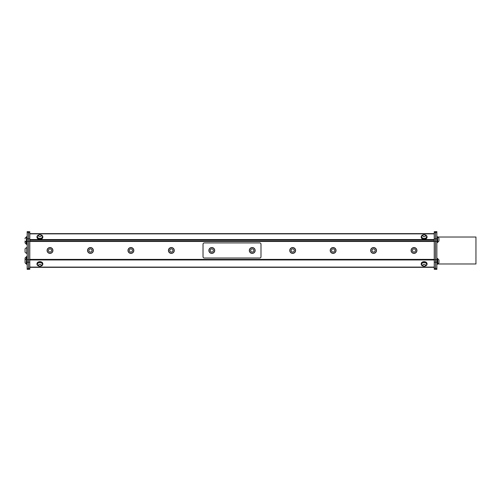 <?xml version="1.0" encoding="UTF-8"?>
<svg xmlns="http://www.w3.org/2000/svg" width="501" height="501" viewBox="0 0 501 501"><rect width="100%" height="100%" fill="white"/><g stroke="black" fill="none" stroke-linecap="round" stroke-linejoin="round"><path stroke-width="0.75" d="M437.711 237.105A2.806 2.806 0 0 1 438.951 238.301L438.951 240.956A2.806 2.806 0 0 1 437.711 242.146L437.492 237.105M438.951 262.649L438.951 262.699A2.806 2.806 0 0 1 437.711 263.895L437.711 258.854A2.806 2.806 0 0 1 438.951 260.044L438.951 262.649M26.534 253.287A2.962 2.962 0 0 1 25.05 252.091L25.05 248.909A2.962 2.962 0 0 1 26.534 247.713M25.075 238.864L25.075 238.294A2.806 2.806 0 0 1 26.321 237.105M26.534 263.895L26.315 263.895A2.806 2.806 0 0 1 25.075 262.706L25.075 260.05A2.806 2.806 0 0 1 26.315 258.854L26.315 256.938A2.806 2.806 0 0 0 25.075 258.128L25.075 260.783M26.534 244.062L26.315 244.062A2.806 2.806 0 0 1 25.075 242.872L25.075 240.95A2.806 2.806 0 0 0 26.321 242.146M252.235 252.066A1.591 1.591 180 0 0 253.612 249.673A1.591 1.591 180 0 0 250.857 249.673A1.591 1.591 180 0 0 252.235 252.066M213.019 251.483A1.591 1.591 180 0 0 212.055 248.903A1.591 1.591 180 0 0 210.301 251.026A1.591 1.591 180 0 0 213.019 251.483M26.803 253.287L26.803 247.713M26.315 244.062L26.534 237.105M26.315 263.895L26.534 258.854M252.235 253.262A2.787 2.787 180 0 0 255.022 250.475A2.787 2.787 180 0 0 252.235 247.688A2.787 2.787 180 0 0 249.448 250.475A2.787 2.787 180 0 0 252.235 253.262M213.94 252.247A2.787 2.787 180 0 0 213.564 248.321A2.787 2.787 180 0 0 209.643 248.696A2.787 2.787 180 0 0 210.019 252.623A2.787 2.787 180 0 0 213.94 252.247M437.492 263.983L475.95 263.983L475.95 237.017L437.492 237.017M436.853 236.71L437.492 236.71L437.492 242.547L436.853 242.547M436.853 258.453L437.492 258.453L437.492 264.29L436.853 264.29M424.04 236.716A1.328 0.939 0 0 0 425.318 235.364A1.328 0.939 0 0 0 423.026 235.257A1.328 0.939 0 0 0 424.04 236.716M40.882 235.151A1.328 0.939 0 0 0 38.64 235.495A1.328 0.939 0 0 0 40.18 236.697A1.328 0.939 0 0 0 40.882 235.151M414.014 252.066A1.591 1.591 180 0 0 415.392 249.673A1.591 1.591 180 0 0 412.636 249.673A1.591 1.591 180 0 0 414.014 252.066M171.348 252.066A1.591 1.591 180 0 0 172.726 249.673A1.591 1.591 180 0 0 169.964 249.673A1.591 1.591 180 0 0 171.348 252.066M292.678 252.066A1.591 1.591 180 0 0 294.062 249.673A1.591 1.591 180 0 0 291.3 249.673A1.591 1.591 180 0 0 292.678 252.066M90.456 252.066A1.591 1.591 180 0 0 91.833 249.673A1.591 1.591 180 0 0 89.078 249.673A1.591 1.591 180 0 0 90.456 252.066M50.012 252.066A1.591 1.591 180 0 0 51.39 249.673A1.591 1.591 180 0 0 48.635 249.673A1.591 1.591 180 0 0 50.012 252.066M130.899 252.066A1.591 1.591 180 0 0 132.283 249.673A1.591 1.591 180 0 0 129.521 249.673A1.591 1.591 180 0 0 130.899 252.066M333.127 252.066A1.591 1.591 180 0 0 334.505 249.673A1.591 1.591 180 0 0 331.743 249.673A1.591 1.591 180 0 0 333.127 252.066M373.571 252.066A1.591 1.591 180 0 0 374.948 249.673A1.591 1.591 180 0 0 372.193 249.673A1.591 1.591 180 0 0 373.571 252.066M425.455 265.217A1.328 0.939 180 0 0 423.47 264.396A1.328 0.939 180 0 0 423.458 266.018A1.328 0.939 180 0 0 425.455 265.217M40.669 265.975A1.328 0.939 180 0 0 40.456 264.359A1.328 0.939 180 0 0 38.577 265.298A1.328 0.939 180 0 0 40.669 265.975M27.173 247.582L26.803 247.582L26.803 253.418L27.173 253.418M27.173 244.463L26.534 244.463L26.534 236.704L27.173 236.704M27.173 264.296L26.534 264.296L26.534 256.537L27.173 256.537M423.959 238.438A2.524 1.785 0 0 0 426.639 236.779A2.524 1.785 0 0 0 426.645 236.66A2.524 1.785 0 0 0 426.326 235.789A2.806 2.806 0 0 0 421.923 235.789A2.524 1.785 0 0 0 421.604 236.66A2.524 1.785 0 0 0 423.959 238.438M38.208 235.332A2.524 1.785 0 0 0 37.7 235.789A2.524 1.785 0 0 0 37.381 236.66A2.524 1.785 0 0 0 39.898 238.438A2.524 1.785 0 0 0 42.422 236.66A2.524 1.785 0 0 0 42.097 235.789A2.524 1.785 0 0 0 41.771 235.464M414.014 253.262A2.787 2.787 180 0 0 416.801 250.475A2.787 2.787 180 0 0 414.014 247.688A2.787 2.787 180 0 0 411.227 250.475A2.787 2.787 180 0 0 414.014 253.262M171.348 253.262A2.787 2.787 180 0 0 174.135 250.475A2.787 2.787 180 0 0 171.348 247.688A2.787 2.787 180 0 0 168.561 250.475A2.787 2.787 180 0 0 171.348 253.262M292.678 253.262A2.787 2.787 180 0 0 295.465 250.475A2.787 2.787 180 0 0 292.678 247.688A2.787 2.787 180 0 0 289.891 250.475A2.787 2.787 180 0 0 292.678 253.262M90.456 253.262A2.787 2.787 180 0 0 93.242 250.475A2.787 2.787 180 0 0 90.456 247.688A2.787 2.787 180 0 0 87.669 250.475A2.787 2.787 180 0 0 90.456 253.262M249.316 250.475A2.918 2.918 180 0 0 253.694 252.999A2.918 2.918 180 0 0 253.694 247.945A2.918 2.918 180 0 0 249.316 250.475M211.146 253.318A2.918 2.918 180 0 0 214.578 249.604A2.918 2.918 180 0 0 209.643 248.496A2.918 2.918 180 0 0 211.146 253.318M50.012 253.262A2.787 2.787 180 0 0 52.799 250.475A2.787 2.787 180 0 0 50.012 247.688A2.787 2.787 180 0 0 47.226 250.475A2.787 2.787 180 0 0 50.012 253.262M130.899 253.262A2.787 2.787 180 0 0 133.686 250.475A2.787 2.787 180 0 0 130.899 247.688A2.787 2.787 180 0 0 128.112 250.475A2.787 2.787 180 0 0 130.899 253.262M333.127 253.262A2.787 2.787 180 0 0 335.914 250.475A2.787 2.787 180 0 0 333.127 247.688A2.787 2.787 180 0 0 330.341 250.475A2.787 2.787 180 0 0 333.127 253.262M373.571 253.262A2.787 2.787 180 0 0 376.357 250.475A2.787 2.787 180 0 0 373.571 247.688A2.787 2.787 180 0 0 370.784 250.475A2.787 2.787 180 0 0 373.571 253.262M426.645 264.346A2.524 1.785 180 0 0 426.645 264.334A2.524 1.785 180 0 0 424.147 262.549A2.524 1.785 180 0 0 421.604 264.334A2.524 1.785 180 0 0 421.93 265.204A2.806 2.806 0 0 0 426.326 265.204A2.524 1.785 180 0 0 426.645 264.346L426.645 264.177A2.524 1.785 -0 0 1 426.645 264.259M42.103 265.204A2.524 1.785 180 0 0 42.422 264.334A2.524 1.785 180 0 0 41.959 263.307A2.524 1.785 180 0 0 39.134 262.637A2.524 1.785 180 0 0 37.381 264.334A2.524 1.785 180 0 0 37.7 265.204A2.806 2.806 0 0 0 42.103 265.204M435.507 232.614L436.853 232.614L436.853 231.625L435.507 231.625L436.853 231.625L435.507 231.625L435.507 241.225L436.853 241.225L436.853 238.845L435.507 238.845M436.853 232.614L436.853 238.845M436.853 241.225L436.853 259.775L435.507 259.775L435.507 241.225M435.507 262.155L436.853 262.155L436.853 259.775M436.853 262.155L436.853 268.386L435.507 268.386M435.507 259.775L435.507 269.375L436.853 269.375L436.853 268.386M426.645 236.735A2.524 1.785 180 0 1 426.645 236.81A2.524 1.785 180 0 1 426.639 236.929A2.524 1.785 180 0 1 424.04 238.595A2.524 1.785 180 0 1 421.604 236.81A2.524 1.785 180 0 1 421.61 236.735M42.416 236.735A2.524 1.785 180 0 1 42.422 236.81A2.524 1.785 180 0 1 39.898 238.595A2.524 1.785 180 0 1 37.381 236.81A2.524 1.785 180 0 1 37.381 236.735M421.61 264.259A2.524 1.785 -0 0 1 421.604 264.177A2.524 1.785 -0 0 1 424.147 262.399A2.524 1.785 -0 0 1 426.645 264.177M37.381 264.259A2.524 1.785 -0 0 1 37.381 264.177A2.524 1.785 -0 0 1 39.134 262.48A2.524 1.785 -0 0 1 41.959 263.15A2.524 1.785 -0 0 1 42.422 264.177A2.524 1.785 -0 0 1 42.416 264.259M28.519 268.386L27.173 268.386L27.173 269.375L28.519 269.375L28.519 259.775L27.173 259.775L27.173 262.155L28.519 262.155M27.173 268.386L27.173 262.155M27.173 259.775L27.173 241.225L28.519 241.225L28.519 259.775M28.519 238.845L27.173 238.845L27.173 241.225M27.173 238.845L27.173 232.614L28.519 232.614M28.519 241.225L28.519 231.625L27.173 231.625L28.519 231.625L27.173 231.625L27.173 232.614M424.792 234.8A2.918 2.067 180 0 1 427.046 236.81A2.918 2.067 180 0 1 424.128 238.877A2.918 2.067 180 0 1 421.209 236.81A2.918 2.067 180 0 1 423.464 234.8M40.562 234.8A2.918 2.067 180 0 1 42.817 236.81A2.918 2.067 180 0 1 39.898 238.877A2.918 2.067 180 0 1 36.98 236.81A2.918 2.067 180 0 1 39.235 234.8M411.096 250.475A2.918 2.918 180 0 0 415.473 252.999A2.918 2.918 180 0 0 415.473 247.945A2.918 2.918 180 0 0 411.096 250.475M168.424 250.475A2.918 2.918 180 0 0 172.807 252.999A2.918 2.918 180 0 0 172.807 247.945A2.918 2.918 180 0 0 168.424 250.475M289.76 250.475A2.918 2.918 180 0 0 294.137 252.999A2.918 2.918 180 0 0 294.137 247.945A2.918 2.918 180 0 0 289.76 250.475M87.537 250.475A2.918 2.918 180 0 0 91.915 252.999A2.918 2.918 180 0 0 91.915 247.945A2.918 2.918 180 0 0 87.537 250.475M259.743 242.922A1.252 1.252 -0 0 1 260.996 244.175L260.996 256.769A1.252 1.252 -0 0 1 259.743 258.021L204.283 258.021A1.252 1.252 -0 0 1 203.03 256.769L203.03 244.175A1.252 1.252 -0 0 1 204.283 242.922L259.743 242.922M47.094 250.475A2.918 2.918 180 0 0 51.471 252.999A2.918 2.918 180 0 0 51.471 247.945A2.918 2.918 180 0 0 47.094 250.475M127.98 250.475A2.918 2.918 180 0 0 132.358 252.999A2.918 2.918 180 0 0 132.358 247.945A2.918 2.918 180 0 0 127.98 250.475M330.209 250.475A2.918 2.918 180 0 0 334.587 252.999A2.918 2.918 180 0 0 334.587 247.945A2.918 2.918 180 0 0 330.209 250.475M370.652 250.475A2.918 2.918 180 0 0 375.03 252.999A2.918 2.918 180 0 0 375.03 247.945A2.918 2.918 180 0 0 370.652 250.475M423.464 266.188A2.918 2.067 -0 0 1 421.209 264.177A2.918 2.067 -0 0 1 424.128 262.117A2.918 2.067 -0 0 1 427.046 264.177A2.918 2.067 -0 0 1 424.792 266.188M39.235 266.188A2.918 2.067 -0 0 1 36.98 264.177A2.918 2.067 -0 0 1 39.898 262.117A2.918 2.067 -0 0 1 42.817 264.177A2.918 2.067 -0 0 1 40.562 266.188M434.235 241.213L435.507 241.213L435.507 259.787L434.235 259.787L434.235 231.7L435.507 231.7M427.027 237.036A2.918 2.067 180 0 1 427.046 237.261A2.918 2.067 180 0 1 424.128 239.328A2.918 2.067 180 0 1 421.209 237.261A2.918 2.067 180 0 1 421.222 237.036M421.209 237.261L421.209 236.81M42.804 237.036A2.918 2.067 180 0 1 42.817 237.261A2.918 2.067 180 0 1 39.898 239.328A2.918 2.067 180 0 1 36.98 237.261A2.918 2.067 180 0 1 36.999 237.036M36.98 237.261L36.98 236.81M421.222 263.952A2.918 2.067 -0 0 1 421.209 263.726A2.918 2.067 -0 0 1 424.128 261.666A2.918 2.067 -0 0 1 427.046 263.726A2.918 2.067 -0 0 1 427.027 263.952M421.209 263.726L421.209 264.177M36.999 263.952A2.918 2.067 -0 0 1 36.98 263.726A2.918 2.067 -0 0 1 39.898 261.666A2.918 2.067 -0 0 1 42.817 263.726A2.918 2.067 -0 0 1 42.804 263.952M36.98 263.726L36.98 264.177M29.791 259.787L28.519 259.787L28.519 241.213L29.791 241.213L29.791 269.3L28.519 269.3L29.791 269.3M435.507 269.3L434.235 269.3L434.235 259.787M29.791 233.629L434.235 233.629M29.791 241.169L434.235 241.169M29.791 241.482L434.235 241.482M29.791 267.334L434.235 267.334M28.519 231.7L29.791 231.7L28.519 231.7L29.791 231.7L29.791 241.213M435.507 269.375L436.853 269.375M27.173 231.625L28.519 231.625M27.173 269.375L28.519 269.375M434.235 262.173L435.507 262.173M434.235 268.317L435.507 268.317M434.235 232.683L435.507 232.683M434.235 238.827L435.507 238.827M29.791 233.867L434.235 233.867M434.235 239.541L29.791 239.541M29.791 240.111L434.235 240.111M434.235 259.393L29.791 259.393M29.791 259.963L434.235 259.963M434.235 267.096L29.791 267.096M29.791 238.827L28.519 238.827M29.791 232.683L28.519 232.683M29.791 268.317L28.519 268.317M29.791 262.173L28.519 262.173M42.097 235.783A2.806 2.806 0 0 0 37.7 235.783M26.534 242.54L27.173 242.54M26.534 258.46L27.173 258.46M427.046 237.261L427.046 236.81M42.817 237.261L42.817 236.81M427.046 263.726L427.046 264.177M42.817 263.726L42.817 264.177"/></g></svg>
